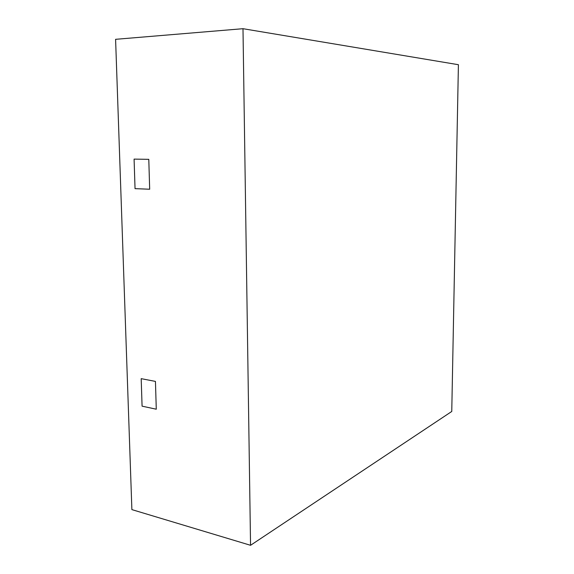 <?xml version="1.0" encoding="UTF-8"?>
<svg xmlns="http://www.w3.org/2000/svg" width="574" height="574" viewBox="0 0 574 574"><rect width="100%" height="100%" fill="white"/><g stroke="black" fill="none" stroke-linecap="round" stroke-linejoin="round"><path stroke-width="0.86" d="M242.989 28.7L115.589 39.319L131.884 509.612L250.551 545.3L451.76 411.465L458.411 64.711L242.989 28.7L250.551 545.3M134.086 159.113L148.788 159.335L149.678 189.226L135.041 188.652L149.678 189.226L148.788 159.335L134.086 159.113L135.041 188.652L134.086 159.113M142.079 406.162L156.279 409.212L155.446 381.409L156.279 409.212L142.079 406.162L141.19 378.661L155.446 381.409L141.19 378.661L142.079 406.162"/></g></svg>
